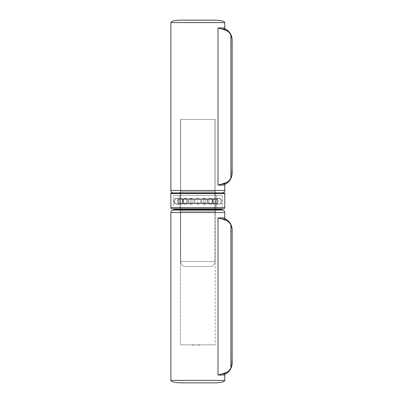 <?xml version="1.0" encoding="UTF-8"?>
<svg xmlns="http://www.w3.org/2000/svg" width="403" height="403" viewBox="0 0 403 403"><rect width="100%" height="100%" fill="white"/><g stroke="black" fill="none" stroke-linecap="round" stroke-linejoin="round"><path stroke-width="0.3" stroke-dasharray="2.02 1.51" d="M224.783 22.598L170.867 22.598L224.783 22.598M180.67 20.15L214.98 20.15L180.67 20.15M214.98 261.542L180.67 261.542A4.901 4.901 0 0 0 185.571 266.443L210.079 266.443A4.901 4.901 0 0 0 214.98 261.542L214.98 119.404L180.67 119.404L180.67 261.542L214.98 261.542L180.67 261.542L180.67 119.404L214.98 119.404L180.549 119.404L215.101 119.404L215.101 191.697L216.325 192.921L179.32 192.921L180.549 191.697L215.101 191.697L180.549 191.697L180.549 119.404L180.549 191.697L215.101 191.697L215.101 119.404L180.549 119.404L214.98 119.404L214.98 261.542A4.901 4.901 0 0 1 210.079 266.443L185.571 266.443A4.901 4.901 0 0 1 180.67 261.542L214.98 261.542M173.315 192.921L222.33 192.921L173.315 192.921M232.133 44.657L232.133 173.114L232.133 44.657M221 28.835L218.003 27.953L224.783 27.953L218.003 27.953L218.003 185.123L222.008 184.03L225.448 184.03L222.058 184.02M222.008 184.03L221 184.236M226.824 182.393L227.337 182.075M230.304 179.144L230.899 178.116L229.075 180.66L227.806 181.753L229.247 180.484M230.899 178.116L230.899 34.955L230.899 178.116L231.171 177.552M232.052 174.393L231.987 174.842M216.325 192.921L179.32 192.921L216.325 192.921L215.101 191.697L180.549 191.697L179.32 192.921L216.325 192.921M219.998 184.503L218.003 185.123L224.783 185.123L218.003 185.123L218.003 27.953L219.998 28.568M224.783 190.473L170.867 190.473L224.783 190.473M231.166 35.514L229.695 33.101M229.247 32.588L226.849 30.693L224.436 29.631M232.113 39.313L232.052 38.678L232.113 39.313M231.987 38.23L232.052 38.678M231.604 36.653L231.821 37.424M231.539 36.466L231.438 36.184M230.899 34.955L229.07 32.406L226.849 30.693M225.917 30.21L224.426 29.626M222.008 29.041L225.448 29.041L222.008 29.041M215.101 119.404L201.193 119.404L215.101 119.404M214.98 382.85L180.67 382.85L214.98 382.85M170.867 380.402L224.783 380.402L170.867 380.402M215.222 211.303L180.423 211.303L179.199 210.079L216.451 210.079L215.222 211.303L215.222 344.862L180.423 344.862L180.423 211.303L215.222 211.303L180.423 211.303L180.423 344.862L215.222 344.862L180.423 344.862L215.222 344.862L215.222 211.303L216.451 210.079L179.199 210.079L222.33 210.079L173.315 210.079L216.094 210.079L179.199 210.079L180.423 211.303L215.222 211.303M232.133 234.586L232.133 363.043L232.133 234.586M221 218.764L218.003 217.877L224.783 217.877L218.003 217.877L218.003 375.047L222.008 373.959L225.448 373.959L222.058 373.949M222.008 373.959L221 374.165M226.824 372.322L227.337 372.004M230.304 369.072L230.899 368.045L229.075 370.589L227.806 371.682L229.247 370.412M230.899 368.045L230.899 224.884L230.899 368.045L231.171 367.481M232.052 364.317L231.987 364.77M192.78 344.862L194.125 344.862L192.13 344.862L194.075 344.862L192.13 344.862L192.579 345.109L194.125 345.109L192.08 345.109L194.075 345.109L192.78 344.862M197.823 344.862L199.817 345.109L197.823 344.862M219.998 374.432L218.003 375.047L224.783 375.047L218.003 375.047L218.003 217.877L219.998 218.497M170.867 212.527L224.783 212.527L170.867 212.527M231.166 225.443L229.695 223.03M229.247 222.516L226.849 220.622L224.426 219.554M232.113 229.242L232.052 228.607L232.113 229.242M231.987 228.158L232.052 228.607M231.604 226.582L231.821 227.347M231.539 226.395L231.438 226.113M230.899 224.884L229.07 222.335L226.849 220.622M225.917 220.139L224.451 219.564M222.008 218.97L225.448 218.97L222.008 218.97M199.243 345.109L197.823 345.109L199.243 345.109M194.075 344.862L192.13 345.109L194.075 344.862M194.075 345.109L192.13 345.109L194.075 345.109M192.956 345.109L193.697 344.862L192.956 345.109M192.956 344.862L193.697 344.862L192.956 344.862M174.544 210.079L221.106 210.079L174.544 210.079M173.93 209.464L221.721 209.464L173.93 209.464M222.33 208.85L172.091 208.85L222.33 208.85M215.222 203.706L180.423 203.706A0.615 0.615 0 0 0 179.814 203.092L215.837 203.092A0.615 0.615 0 0 0 215.222 203.706L215.222 209.464A0.615 0.615 0 0 0 215.837 210.079L179.814 210.079A0.615 0.615 0 0 0 180.423 209.464L215.222 209.464L180.423 209.464L180.423 203.706L215.222 203.706L180.423 203.706L180.423 209.464L215.222 209.464L215.222 203.706A0.615 0.615 0 0 1 215.837 203.092L179.199 203.092L179.199 207.626L216.451 207.626L216.451 203.092L216.451 207.626L197.823 207.626L222.33 207.626L173.315 207.626L173.315 195.374L222.33 195.374L222.33 207.626L222.33 195.374L173.315 195.374L222.33 195.374L173.315 195.374L173.315 207.626L222.33 207.626L179.199 207.626L216.451 207.626L179.199 207.626L179.199 203.092L216.451 203.092L179.814 203.092A0.615 0.615 0 0 1 180.423 203.706L215.222 203.706M215.222 193.536L180.423 193.536A0.615 0.615 0 0 0 179.814 192.921L215.837 192.921A0.615 0.615 0 0 0 215.222 193.536L215.222 198.805A0.615 0.615 0 0 0 215.837 199.414L179.814 199.414A0.615 0.615 0 0 0 180.423 198.805L215.222 198.805L180.423 198.805L180.423 193.536L215.222 193.536L180.423 193.536L180.423 198.805L215.222 198.805L215.222 193.536A0.615 0.615 0 0 1 215.837 192.921L179.814 192.921A0.615 0.615 0 0 1 180.423 193.536L215.222 193.536M216.451 199.414L216.451 195.374L179.199 195.374L179.199 199.414L216.451 199.414L179.199 199.414L216.451 199.414L179.199 199.414L179.199 195.374L216.451 195.374L216.451 199.414M179.814 199.414L215.837 199.414A0.615 0.615 0 0 1 215.222 198.805L180.423 198.805A0.615 0.615 0 0 1 179.814 199.414M179.199 195.374L216.451 195.374L179.199 195.374M173.315 207.626L193.042 207.626L173.315 207.626M179.199 203.092L194.191 203.092L179.199 203.092M179.814 210.079L215.837 210.079A0.615 0.615 0 0 1 215.222 209.464L180.423 209.464A0.615 0.615 0 0 1 179.814 210.079M224.783 207.626L170.867 207.626L224.783 207.626M170.867 193.536L224.783 193.536L170.867 193.536M191.158 198.316C192.332 198.13 192.332 204.376 191.158 204.195C189.989 204.376 189.989 198.13 191.158 198.316C189.989 198.13 189.989 204.376 191.158 204.195C192.332 204.376 192.332 198.13 191.158 198.316C192.332 198.13 192.332 204.376 191.158 204.195C189.989 204.376 189.989 198.13 191.158 198.316C189.989 198.13 189.989 204.376 191.158 204.195C192.332 204.376 192.332 198.13 191.158 198.316C187.994 198.049 186.609 203.621 191.158 204.195C194.881 204.432 195.022 198.185 191.158 198.316C187.41 198.1 187.324 204.346 191.158 204.195C194.881 204.432 195.022 198.185 191.158 198.316M185.148 198.316C187.38 198.13 187.38 204.376 185.148 204.195C182.917 204.376 182.917 198.13 185.148 198.316C182.917 198.13 182.917 204.376 185.148 204.195C187.38 204.376 187.38 198.13 185.148 198.316C187.38 198.13 187.38 204.376 185.148 204.195C182.917 204.376 182.917 198.13 185.148 198.316C182.917 198.13 182.917 204.376 185.148 204.195C187.38 204.376 187.38 198.13 185.148 198.316C181.4 198.095 181.305 204.341 185.148 204.195C188.871 204.432 189.012 198.185 185.148 198.316C181.39 198.105 181.315 204.351 185.148 204.195C189.944 203.485 187.748 197.41 185.148 198.316M180.378 198.316C183.446 198.13 183.446 204.376 180.378 204.195C177.31 204.376 177.31 198.13 180.378 198.316C177.31 198.13 177.31 204.376 180.378 204.195C183.446 204.376 183.446 198.13 180.378 198.316C183.446 198.13 183.446 204.376 180.378 204.195C177.31 204.376 177.31 198.13 180.378 198.316C177.31 198.13 177.31 204.376 180.378 204.195C183.446 204.376 183.446 198.13 180.378 198.316C176.62 198.105 176.544 204.351 180.378 204.195C184.1 204.432 184.242 198.185 180.378 198.316C176.63 198.095 176.534 204.341 180.378 204.195C184.1 204.432 184.242 198.185 180.378 198.316M177.315 198.316C180.922 198.13 180.922 204.376 177.315 204.195C173.703 204.376 173.703 198.13 177.315 198.316C173.703 198.13 173.703 204.376 177.315 204.195C180.922 204.376 180.922 198.13 177.315 198.316C180.922 198.13 180.922 204.376 177.315 204.195C173.703 204.376 173.703 198.13 177.315 198.316C173.703 198.13 173.703 204.376 177.315 204.195C180.922 204.376 180.922 198.13 177.315 198.316C173.562 198.1 173.476 204.346 177.315 204.195C181.038 204.432 181.179 198.185 177.315 198.316C174.937 198.205 171.849 202.543 177.315 204.195C181.012 204.447 181.199 198.2 177.315 198.316M176.257 198.316C180.05 198.13 180.05 204.376 176.257 204.195C172.464 204.376 172.464 198.13 176.257 198.316C172.464 198.13 172.464 204.376 176.257 204.195C180.05 204.376 180.05 198.13 176.257 198.316M197.823 198.316L197.823 204.195L197.823 198.316C195.39 198.19 192.417 202.623 197.823 204.195C200.165 204.301 203.324 200.024 197.823 198.316C195.39 198.19 192.417 202.623 197.823 204.195C200.165 204.301 203.324 200.024 197.823 198.316C195.48 198.205 192.327 202.487 197.823 204.195C200.311 204.331 203.172 199.802 197.823 198.316M204.487 198.316C203.314 198.13 203.314 204.376 204.487 204.195C205.661 204.376 205.661 198.13 204.487 198.316C205.661 198.13 205.661 204.376 204.487 204.195C203.314 204.376 203.314 198.13 204.487 198.316C203.314 198.13 203.314 204.376 204.487 204.195C205.661 204.376 205.661 198.13 204.487 198.316C205.661 198.13 205.661 204.376 204.487 204.195C203.314 204.376 203.314 198.13 204.487 198.316C201.157 199.52 200.734 201.384 203.223 203.908L204.487 204.195C208.21 204.432 208.351 198.185 204.487 198.316C200.739 198.1 200.654 204.346 204.487 204.195C208.21 204.432 208.351 198.185 204.487 198.316M210.502 198.316C208.27 198.13 208.27 204.376 210.502 204.195C212.729 204.376 212.729 198.13 210.502 198.316C212.729 198.13 212.729 204.376 210.502 204.195C208.27 204.376 208.27 198.13 210.502 198.316C208.27 198.13 208.27 204.376 210.502 204.195C212.729 204.376 212.729 198.13 210.502 198.316C212.729 198.13 212.729 204.376 210.502 204.195C208.27 204.376 208.27 198.13 210.502 198.316C206.754 198.095 206.658 204.341 210.502 204.195C214.225 204.432 214.366 198.185 210.502 198.316C206.744 198.105 206.668 204.351 210.502 204.195C214.225 204.432 214.366 198.185 210.502 198.316M215.273 198.316C212.2 198.13 212.2 204.376 215.273 204.195C218.34 204.376 218.34 198.13 215.273 198.316C218.34 198.13 218.34 204.376 215.273 204.195C212.2 204.376 212.2 198.13 215.273 198.316C212.2 198.13 212.2 204.376 215.273 204.195C218.34 204.376 218.34 198.13 215.273 198.316C218.34 198.13 218.34 204.376 215.273 204.195C212.2 204.376 212.2 198.13 215.273 198.316C211.515 198.105 211.439 204.351 215.273 204.195C218.995 204.432 219.136 198.185 215.273 198.316C211.525 198.095 211.429 204.341 215.273 204.195C218.995 204.432 219.136 198.185 215.273 198.316M218.335 198.316C214.728 198.13 214.728 204.376 218.335 204.195C221.942 204.376 221.942 198.13 218.335 198.316C221.942 198.13 221.942 204.376 218.335 204.195C214.728 204.376 214.728 198.13 218.335 198.316C214.728 198.13 214.728 204.376 218.335 204.195C221.942 204.376 221.942 198.13 218.335 198.316C221.942 198.13 221.942 204.376 218.335 204.195C214.728 204.376 214.728 198.13 218.335 198.316C214.582 198.1 214.497 204.346 218.335 204.195C222.058 204.432 222.199 198.185 218.335 198.316C215.001 199.52 214.577 201.384 217.066 203.908L218.335 204.195C222.038 204.447 222.219 198.2 218.335 198.316M219.388 198.316C215.595 198.13 215.595 204.376 219.388 204.195C223.181 204.376 223.181 198.13 219.388 198.316C223.181 198.13 223.181 204.376 219.388 204.195C215.595 204.376 215.595 198.13 219.388 198.316"/><path stroke-width="0.6" d="M170.867 22.598C171.492 21.122 174.756 20.306 180.67 20.15C174.756 20.306 171.492 21.122 170.867 22.598L170.867 190.473A2.448 2.448 0 0 0 173.315 192.921A2.448 2.448 0 0 1 170.867 190.473L224.783 190.473L170.867 190.473L170.867 22.598L224.783 22.598L170.867 22.598M214.98 20.15C220.889 20.306 224.159 21.122 224.783 22.598L224.783 27.953A1.224 1.224 0 0 0 225.448 29.041L222.008 29.041L218.003 27.953L224.783 27.953L224.783 22.598C224.159 21.122 220.889 20.306 214.98 20.15L180.67 20.15L214.98 20.15M218.003 185.123L222.008 184.03L225.448 184.03A1.224 1.224 0 0 0 224.783 185.123L218.003 185.123L218.003 27.953L224.783 27.953A1.224 1.224 0 0 0 225.448 29.041L222.008 29.041L226.859 30.699L229.075 32.411L230.899 34.955L232.052 38.683L232.133 44.657L232.133 39.957A12.251 12.251 0 0 0 225.448 29.041A12.251 12.251 0 0 1 232.133 39.957L231.821 37.424L230.899 34.955L230.899 178.116L231.821 175.653L232.133 173.114A12.251 12.251 0 0 1 225.448 184.03A12.251 12.251 0 0 0 232.133 173.114L232.133 168.414L231.821 175.653L230.899 178.116L229.07 180.665L226.849 182.378L224.451 183.436L218.003 185.123L218.003 27.953L224.466 29.641L226.859 30.699L229.075 32.411L230.899 34.955L230.899 178.116L229.07 180.665L226.849 182.378L222.008 184.03L225.448 184.03A1.224 1.224 0 0 0 224.783 185.123L218.003 185.123M222.33 192.921A2.448 2.448 0 0 0 224.783 190.473L224.783 185.123L224.783 190.473A2.448 2.448 0 0 1 222.33 192.921M226.859 182.373L224.466 183.436L227.337 182.075M229.247 180.484L230.304 179.144M231.171 177.552L230.899 178.116M232.133 168.414L232.133 39.957L232.133 168.414M230.304 33.928L230.053 33.57M229.695 33.101L229.247 32.588M224.451 29.636L222.008 29.041L224.451 29.636M232.113 39.308L232.128 39.63M231.821 37.424L231.166 35.514M230.899 34.955L231.604 36.653M232.128 173.441L232.113 173.758M226.849 30.693L225.917 30.21M219.998 28.568L221 28.835M221 184.236L219.998 184.503M180.67 382.85C174.756 382.694 171.492 381.878 170.867 380.402L224.783 380.402C224.159 381.878 220.889 382.694 214.98 382.85L180.67 382.85L214.98 382.85C220.889 382.694 224.159 381.878 224.783 380.402L224.783 375.047L218.003 375.047L222.008 373.959L225.448 373.959A1.224 1.224 0 0 0 224.783 375.047L218.003 375.047L218.003 217.877L224.783 217.877A1.224 1.224 0 0 0 225.448 218.97L222.008 218.97L218.003 217.877L224.783 217.877L224.783 212.527A2.448 2.448 0 0 0 222.33 210.079L173.315 210.079A2.448 2.448 0 0 0 170.867 212.527L224.783 212.527L170.867 212.527L170.867 380.402L170.867 212.527A2.448 2.448 0 0 1 173.315 210.079L222.33 210.079A2.448 2.448 0 0 1 224.783 212.527L224.783 217.877A1.224 1.224 0 0 0 225.448 218.97L222.008 218.97L226.859 220.627L229.075 222.34L230.899 224.884L232.052 228.607L232.133 234.586L232.133 229.886A12.251 12.251 0 0 0 225.448 218.97A12.251 12.251 0 0 1 232.133 229.886L231.821 227.352L230.899 224.884L230.899 368.045L231.821 365.576L232.133 363.043A12.251 12.251 0 0 1 225.448 373.959A12.251 12.251 0 0 0 232.133 363.043L232.133 358.343L231.821 365.576L232.052 364.322L230.899 368.045L229.07 370.594L226.849 372.307L224.451 373.364L218.003 375.047L218.003 217.877L224.466 219.564L226.859 220.627L229.075 222.34L230.899 224.884L230.899 368.045L229.07 370.594L226.849 372.307L222.008 373.959L225.448 373.959A1.224 1.224 0 0 0 224.783 375.047L224.783 380.402L170.867 380.402C171.492 381.878 174.756 382.694 180.67 382.85M226.859 372.301L224.466 373.359L227.337 372.004M229.247 370.412L230.304 369.072M231.171 367.481L230.899 368.045M232.133 358.343L232.133 229.886L232.133 358.343M230.304 223.856L230.053 223.494M229.695 223.03L229.247 222.516M224.451 219.564L222.008 218.97L224.451 219.564M232.128 229.559L232.113 229.236M231.821 227.347L231.166 225.443M230.899 224.884L231.604 226.582M232.128 363.37L232.113 363.687M226.849 220.622L225.917 220.139M219.998 218.497L221 218.764M221 374.165L219.998 374.432M221.106 210.079A0.615 0.615 0 0 0 221.721 209.464L173.93 209.464A0.615 0.615 0 0 0 174.544 210.079A0.615 0.615 0 0 1 173.93 209.464A0.615 0.615 0 0 0 173.315 208.85A0.615 0.615 0 0 1 173.93 209.464L221.721 209.464A0.615 0.615 0 0 1 222.33 208.85A0.615 0.615 0 0 0 221.721 209.464A0.615 0.615 0 0 1 221.106 210.079M224.169 192.921L171.482 192.921A0.615 0.615 0 0 0 170.867 193.536L224.783 193.536A0.615 0.615 0 0 0 224.169 192.921L171.482 192.921A0.615 0.615 0 0 0 170.867 193.536L170.867 207.626A1.224 1.224 0 0 0 172.091 208.85L223.554 208.85A1.224 1.224 0 0 0 224.783 207.626L170.867 207.626L224.783 207.626L224.783 193.536L170.867 193.536L170.867 207.626A1.224 1.224 0 0 0 172.091 208.85L223.554 208.85A1.224 1.224 0 0 0 224.783 207.626L224.783 193.536A0.615 0.615 0 0 0 224.169 192.921"/></g></svg>
